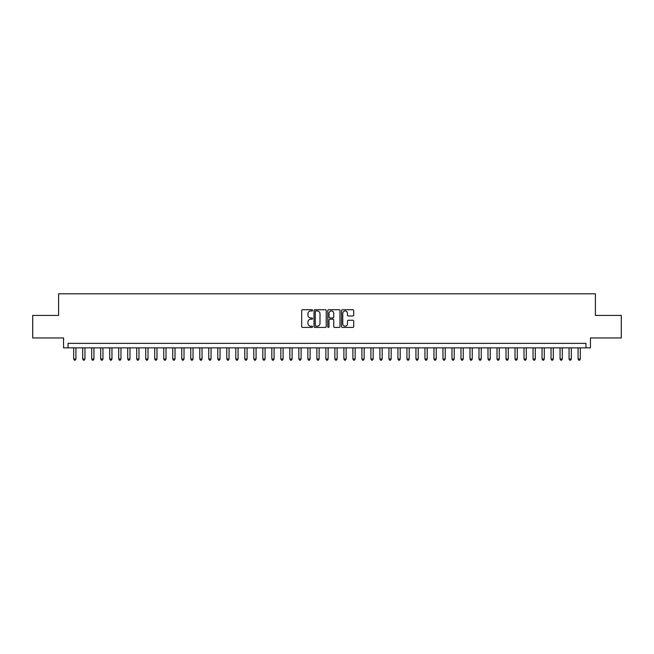 <?xml version="1.0" encoding="UTF-8"?>
<svg xmlns="http://www.w3.org/2000/svg" width="654" height="654" viewBox="0 0 654 654"><rect width="100%" height="100%" fill="white"/><g stroke="black" fill="none" stroke-linecap="round" stroke-linejoin="round"><path stroke-width="0.98" d="M312.587 310.356A0.621 0.621 0 0 0 311.974 309.734L302.573 309.734A0.883 0.883 0 0 0 301.69 310.625L301.69 326.534A0.883 0.883 0 0 0 302.573 327.417L311.974 327.417A0.621 0.621 0 0 0 312.587 326.804A0.621 0.621 0 0 0 311.974 326.183L310.756 326.183A2.829 2.829 0 0 1 307.928 323.354L307.928 322.03A2.829 2.829 0 0 1 310.756 319.201L311.974 319.201A0.621 0.621 0 0 0 312.587 318.58A0.621 0.621 0 0 0 311.974 317.958L310.756 317.958A2.829 2.829 0 0 1 307.928 315.13L307.928 313.806A2.829 2.829 0 0 1 310.756 310.977L311.974 310.977A0.621 0.621 0 0 0 312.587 310.356M352.841 315.972A0.883 0.883 0 0 0 353.724 315.089L353.724 310.625A0.883 0.883 0 0 0 352.841 309.734L342.402 309.734A0.883 0.883 0 0 0 341.519 310.625L341.519 326.534A0.883 0.883 0 0 0 342.402 327.417L352.841 327.417A0.883 0.883 0 0 0 353.724 326.534L353.724 321.139A0.883 0.883 0 0 0 352.841 320.256L348.369 320.256A0.883 0.883 0 0 0 347.487 321.139L347.487 323.82A2.363 2.363 0 0 1 345.124 326.183A2.363 2.363 0 0 1 342.761 323.82L342.761 313.34A2.363 2.363 0 0 1 345.124 310.977A2.363 2.363 0 0 1 347.487 313.34L347.487 315.089A0.883 0.883 0 0 0 348.369 315.972L352.841 315.972M585.951 347.854L590.448 347.854L590.448 337.946L621.3 337.946L621.3 315.424L595.402 315.424L595.402 293.809L58.598 293.809L58.598 315.424L32.7 315.424L32.7 337.946L63.552 337.946L63.552 347.854L585.951 347.854L585.951 343.35L68.049 343.35L68.049 347.854M326.223 310.625A0.883 0.883 0 0 0 325.34 309.734L314.909 309.734A0.883 0.883 0 0 0 314.026 310.625L314.026 326.534A0.883 0.883 0 0 0 314.909 327.417L325.34 327.417A0.883 0.883 0 0 0 326.223 326.534L326.223 310.625M328.66 309.734L339.091 309.734A0.883 0.883 0 0 1 339.974 310.625L339.974 326.534A0.883 0.883 0 0 1 339.091 327.417L334.627 327.417A0.883 0.883 0 0 1 333.744 326.534L333.744 320.084A0.883 0.883 0 0 0 332.853 319.201L329.894 319.201A0.883 0.883 0 0 0 329.011 320.084L329.011 326.804A0.621 0.621 0 0 1 328.39 327.417A0.621 0.621 0 0 1 327.777 326.804L327.777 310.625A0.883 0.883 0 0 1 328.66 309.734M315.882 310.977A0.621 0.621 0 0 0 315.261 311.598L315.261 325.561A0.621 0.621 0 0 0 315.882 326.183L317.165 326.183A2.829 2.829 0 0 0 319.994 323.354L319.994 313.806A2.829 2.829 0 0 0 317.165 310.977L315.882 310.977M333.744 313.389A2.363 2.363 0 0 0 331.374 311.018A2.363 2.363 0 0 0 329.011 313.389L329.011 317.076A0.883 0.883 0 0 0 329.894 317.958L332.853 317.958A0.883 0.883 0 0 0 333.744 317.076L333.744 313.389M73.681 347.854L73.681 359.021L75.929 359.021L75.929 347.854M75.929 359.021L75.259 360.191L74.36 360.191L73.681 359.021M82.69 347.854L82.69 359.021L84.938 359.021L84.938 347.854M84.938 359.021L84.268 360.191L83.36 360.191L82.69 359.021M91.699 347.854L91.699 359.021L93.947 359.021L93.947 347.854M93.947 359.021L93.269 360.191L92.369 360.191L91.699 359.021M100.7 347.854L100.7 359.021L102.956 359.021L102.956 347.854M102.956 359.021L102.277 360.191L101.378 360.191L100.7 359.021M109.708 347.854L109.708 359.021L111.957 359.021L111.957 347.854M111.957 359.021L111.286 360.191L110.387 360.191L109.708 359.021M118.717 347.854L118.717 359.021L120.965 359.021L120.965 347.854M120.965 359.021L120.295 360.191L119.388 360.191L118.717 359.021M127.726 347.854L127.726 359.021L129.974 359.021L129.974 347.854M129.974 359.021L129.296 360.191L128.397 360.191L127.726 359.021M136.727 347.854L136.727 359.021L138.983 359.021L138.983 347.854M138.983 359.021L138.305 360.191L137.405 360.191L136.727 359.021M145.736 347.854L145.736 359.021L147.992 359.021L147.992 347.854M147.992 359.021L147.314 360.191L146.414 360.191L145.736 359.021M154.745 347.854L154.745 359.021L156.993 359.021L156.993 347.854M156.993 359.021L156.322 360.191L155.415 360.191L154.745 359.021M163.753 347.854L163.753 359.021L166.002 359.021L166.002 347.854M166.002 359.021L165.323 360.191L164.424 360.191L163.753 359.021M172.754 347.854L172.754 359.021L175.01 359.021L175.01 347.854M175.01 359.021L174.332 360.191L173.433 360.191L172.754 359.021M181.763 347.854L181.763 359.021L184.019 359.021L184.019 347.854M184.019 359.021L183.341 360.191L182.441 360.191L181.763 359.021M190.772 347.854L190.772 359.021L193.02 359.021L193.02 347.854M193.02 359.021L192.35 360.191L191.45 360.191L190.772 359.021M199.781 347.854L199.781 359.021L202.029 359.021L202.029 347.854M202.029 359.021L201.35 360.191L200.451 360.191L199.781 359.021M208.781 347.854L208.781 359.021L211.038 359.021L211.038 347.854M211.038 359.021L210.359 360.191L209.46 360.191L208.781 359.021M217.79 347.854L217.79 359.021L220.046 359.021L220.046 347.854M220.046 359.021L219.368 360.191L218.469 360.191L217.79 359.021M226.799 347.854L226.799 359.021L229.047 359.021L229.047 347.854M229.047 359.021L228.377 360.191L227.478 360.191L226.799 359.021M235.808 347.854L235.808 359.021L238.056 359.021L238.056 347.854M238.056 359.021L237.377 360.191L236.478 360.191L235.808 359.021M244.809 347.854L244.809 359.021L247.065 359.021L247.065 347.854M247.065 359.021L246.386 360.191L245.487 360.191L244.809 359.021M253.817 347.854L253.817 359.021L256.074 359.021L256.074 347.854M256.074 359.021L255.395 360.191L254.496 360.191L253.817 359.021M262.826 347.854L262.826 359.021L265.074 359.021L265.074 347.854M265.074 359.021L264.404 360.191L263.505 360.191L262.826 359.021M271.835 347.854L271.835 359.021L274.083 359.021L274.083 347.854M274.083 359.021L273.413 360.191L272.505 360.191L271.835 359.021M280.836 347.854L280.836 359.021L283.092 359.021L283.092 347.854M283.092 359.021L282.414 360.191L281.514 360.191L280.836 359.021M289.845 347.854L289.845 359.021L292.101 359.021L292.101 347.854M292.101 359.021L291.422 360.191L290.523 360.191L289.845 359.021M298.853 347.854L298.853 359.021L301.102 359.021L301.102 347.854M301.102 359.021L300.431 360.191L299.532 360.191L298.853 359.021M307.862 347.854L307.862 359.021L310.11 359.021L310.11 347.854M310.11 359.021L309.44 360.191L308.533 360.191L307.862 359.021M316.871 347.854L316.871 359.021L319.119 359.021L319.119 347.854M319.119 359.021L318.441 360.191L317.542 360.191L316.871 359.021M325.872 347.854L325.872 359.021L328.128 359.021L328.128 347.854M328.128 359.021L327.45 360.191L326.55 360.191L325.872 359.021M334.881 347.854L334.881 359.021L337.129 359.021L337.129 347.854M337.129 359.021L336.458 360.191L335.559 360.191L334.881 359.021M343.89 347.854L343.89 359.021L346.138 359.021L346.138 347.854M346.138 359.021L345.467 360.191L344.56 360.191L343.89 359.021M352.898 347.854L352.898 359.021L355.147 359.021L355.147 347.854M355.147 359.021L354.468 360.191L353.569 360.191L352.898 359.021M361.899 347.854L361.899 359.021L364.155 359.021L364.155 347.854M364.155 359.021L363.477 360.191L362.578 360.191L361.899 359.021M370.908 347.854L370.908 359.021L373.164 359.021L373.164 347.854M373.164 359.021L372.486 360.191L371.586 360.191L370.908 359.021M379.917 347.854L379.917 359.021L382.165 359.021L382.165 347.854M382.165 359.021L381.495 360.191L380.587 360.191L379.917 359.021M388.926 347.854L388.926 359.021L391.174 359.021L391.174 347.854M391.174 359.021L390.495 360.191L389.596 360.191L388.926 359.021M397.926 347.854L397.926 359.021L400.183 359.021L400.183 347.854M400.183 359.021L399.504 360.191L398.605 360.191L397.926 359.021M406.935 347.854L406.935 359.021L409.191 359.021L409.191 347.854M409.191 359.021L408.513 360.191L407.614 360.191L406.935 359.021M415.944 347.854L415.944 359.021L418.192 359.021L418.192 347.854M418.192 359.021L417.522 360.191L416.623 360.191L415.944 359.021M424.953 347.854L424.953 359.021L427.201 359.021L427.201 347.854M427.201 359.021L426.522 360.191L425.623 360.191L424.953 359.021M433.954 347.854L433.954 359.021L436.21 359.021L436.21 347.854M436.21 359.021L435.531 360.191L434.632 360.191L433.954 359.021M442.962 347.854L442.962 359.021L445.219 359.021L445.219 347.854M445.219 359.021L444.54 360.191L443.641 360.191L442.962 359.021M451.971 347.854L451.971 359.021L454.219 359.021L454.219 347.854M454.219 359.021L453.549 360.191L452.65 360.191L451.971 359.021M460.98 347.854L460.98 359.021L463.228 359.021L463.228 347.854M463.228 359.021L462.55 360.191L461.65 360.191L460.98 359.021M469.981 347.854L469.981 359.021L472.237 359.021L472.237 347.854M472.237 359.021L471.559 360.191L470.659 360.191L469.981 359.021M478.99 347.854L478.99 359.021L481.246 359.021L481.246 347.854M481.246 359.021L480.567 360.191L479.668 360.191L478.99 359.021M487.998 347.854L487.998 359.021L490.247 359.021L490.247 347.854M490.247 359.021L489.576 360.191L488.677 360.191L487.998 359.021M497.007 347.854L497.007 359.021L499.255 359.021L499.255 347.854M499.255 359.021L498.585 360.191L497.678 360.191L497.007 359.021M506.008 347.854L506.008 359.021L508.264 359.021L508.264 347.854M508.264 359.021L507.586 360.191L506.686 360.191L506.008 359.021M515.017 347.854L515.017 359.021L517.273 359.021L517.273 347.854M517.273 359.021L516.595 360.191L515.695 360.191L515.017 359.021M524.026 347.854L524.026 359.021L526.274 359.021L526.274 347.854M526.274 359.021L525.603 360.191L524.704 360.191L524.026 359.021M533.035 347.854L533.035 359.021L535.283 359.021L535.283 347.854M535.283 359.021L534.612 360.191L533.705 360.191L533.035 359.021M542.043 347.854L542.043 359.021L544.291 359.021L544.291 347.854M544.291 359.021L543.613 360.191L542.714 360.191L542.043 359.021M551.044 347.854L551.044 359.021L553.3 359.021L553.3 347.854M553.3 359.021L552.622 360.191L551.723 360.191L551.044 359.021M560.053 347.854L560.053 359.021L562.301 359.021L562.301 347.854M562.301 359.021L561.631 360.191L560.731 360.191L560.053 359.021M569.062 347.854L569.062 359.021L571.31 359.021L571.31 347.854M571.31 359.021L570.64 360.191L569.732 360.191L569.062 359.021M578.071 347.854L578.071 359.021L580.319 359.021L580.319 347.854M580.319 359.021L579.64 360.191L578.741 360.191L578.071 359.021"/></g></svg>
